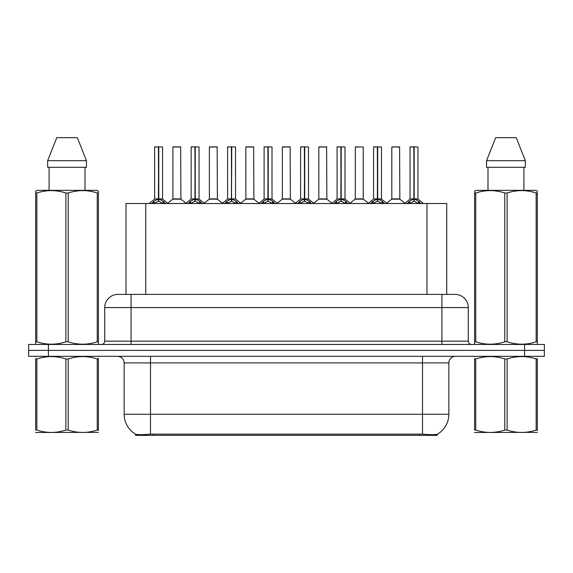 <?xml version="1.0" encoding="UTF-8"?>
<svg xmlns="http://www.w3.org/2000/svg" width="573" height="573" viewBox="0 0 573 573"><rect width="100%" height="100%" fill="white"/><g stroke="black" fill="none" stroke-linecap="round" stroke-linejoin="round"><path stroke-width="0.86" d="M122.507 294.4L126.003 294.4L126.003 203.515L446.732 203.515L446.732 294.4M437.192 434.277L437.192 435.351L135.543 435.351L135.543 434.162C137.248 434.821 142.233 434.821 150.491 434.155L422.509 434.155C430.753 434.821 435.738 434.821 437.457 434.155A23.049 23.049 0 0 0 448.852 414.272L448.852 362.902A6.59 6.59 0 0 1 455.435 356.313M135.543 434.155A23.049 23.049 0 0 1 124.148 414.272L124.148 362.902C123.761 358.899 121.562 356.707 117.565 356.313M48.411 344.459L544.35 344.459L544.35 350.389L28.65 350.389L28.65 356.313L48.411 356.313L48.411 350.389L28.65 350.389L28.65 344.459L48.411 344.459L48.411 350.389L544.35 350.389L544.35 356.313L48.411 356.313M118.095 294.4L455.105 294.4A13.172 13.172 0 0 1 468.277 307.579L468.277 341.164C468.478 343.163 469.574 344.266 471.572 344.459M117.895 294.4A13.172 13.172 0 0 0 104.723 307.579L104.723 341.164A3.295 3.295 0 0 1 101.428 344.459M151.709 203.666L154.108 201.137L158.42 198.96L158.42 201.252L158.657 146.874L162.546 147.003L162.546 198.903L158.771 198.96L163.083 201.137L165.482 203.666M154.646 147.003L158.427 146.874L154.646 147.003L154.646 198.903L158.42 198.96M158.427 146.874L154.774 146.874M162.546 147.003L158.764 146.874M158.542 146.874L158.542 198.903L162.668 199.16L159.201 199.16M158.42 147.003L158.599 198.903M157.281 146.874L159.91 146.874M158.771 198.96L158.771 201.252L158.657 198.903M158.771 198.903L158.771 147.003M163.083 201.137L163.083 203.515L158.771 201.252M158.42 201.252L154.746 203.078M177.838 198.903L172.767 199.16L180.91 199.16L180.66 146.874L172.888 147.003L172.888 198.903L180.789 198.903L176.67 198.903M176.785 146.874L173.017 146.874M188.202 203.666L190.594 201.137L194.913 198.96L194.913 201.252L195.142 146.874L199.039 147.003L199.039 198.903L195.257 198.96L199.569 201.137L201.968 203.666M191.131 147.003L194.92 146.874L191.131 147.003L191.131 198.903L194.913 198.96M194.92 146.874L191.26 146.874M199.039 147.003L195.25 146.874M195.028 146.874L195.028 198.903L199.153 199.16L195.687 199.16M194.913 147.003L195.085 198.903M193.767 146.874L196.403 146.874M195.257 198.96L195.257 201.252L195.142 198.903M195.257 198.903L195.257 147.003M199.569 201.137L199.569 203.515L195.257 201.252M194.913 201.252L191.232 203.078M224.688 203.666L227.08 201.137L231.399 198.96L231.399 201.252L231.628 146.874L235.524 147.003L235.524 198.903L231.743 198.96L236.062 201.137L238.454 203.666M227.617 147.003L231.406 146.874L227.617 147.003L227.617 198.903L231.399 198.96M231.406 146.874L227.753 146.874M235.524 147.003L231.736 146.874M231.513 146.874L231.513 198.903L231.743 147.003M231.399 147.003L231.571 198.903M230.253 146.874L232.889 146.874M231.743 198.96L231.743 201.252L231.628 198.903M236.062 201.137L236.062 203.515L231.743 201.252M231.399 201.252L227.717 203.078M261.173 203.666L263.573 201.137L267.885 198.96L267.885 201.252L268.114 146.874L272.01 147.003L272.01 198.903L268.228 198.96L272.547 201.137L274.94 203.666M264.11 147.003L267.892 146.874L264.11 147.003L264.11 198.903L267.885 198.96M267.892 146.874L264.239 146.874M272.01 147.003L268.228 146.874M267.999 146.874L267.999 198.903L272.132 199.16L268.665 199.16M267.885 147.003L268.057 198.903M266.739 146.874L269.374 146.874M268.228 198.96L268.228 201.252L268.114 198.903M268.228 198.903L268.228 147.003M272.547 201.137L272.547 203.515L268.228 201.252M267.885 201.252L264.203 203.078M297.659 203.666L300.059 201.137L304.37 198.96L304.37 201.252L304.607 146.874L308.496 147.003L308.496 198.903L304.721 198.96L309.033 201.137L311.433 203.666M300.596 147.003L304.378 146.874L300.596 147.003L300.596 198.903L304.37 198.96M304.378 146.874L300.725 146.874M308.496 147.003L304.714 146.874M304.492 146.874L304.492 198.903L308.618 199.16L305.151 199.16M304.37 147.003L304.55 198.903M303.232 146.874L305.86 146.874M304.721 198.96L304.721 201.252L304.607 198.903M304.721 198.903L304.721 147.003M309.033 201.137L309.033 203.515L304.721 201.252M304.37 201.252L300.696 203.078M214.323 198.903L209.252 199.16L217.396 199.16L217.146 146.874L209.374 147.003L209.374 198.903L217.282 198.903L213.156 198.903M213.271 146.874L209.51 146.874M250.809 198.903L245.745 199.16L253.889 199.16L253.631 146.874L245.86 147.003L245.86 198.903L253.767 198.903L249.642 198.903M249.756 146.874L245.996 146.874M287.302 198.903L282.231 199.16L290.375 199.16L290.124 146.874L282.353 147.003L282.353 198.903L290.253 198.903L286.128 198.903M284.989 146.874L282.482 146.874M98.413 432.371L35.684 432.479M98.413 430.481L98.413 430.051C98.413 433.238 98.413 433.238 98.413 430.051L97.252 430.051L97.252 358.977C87.612 355.79 77.935 355.79 68.216 358.977L65.881 358.977C56.247 355.79 46.563 355.79 36.844 358.977L35.684 358.977C35.684 355.783 35.684 355.783 35.684 358.977L35.684 358.548M68.216 358.977L68.216 430.051C77.849 433.238 87.533 433.238 97.252 430.051M68.216 430.051L65.881 430.051L65.881 358.977M98.413 358.548L98.413 358.977C98.413 355.783 98.413 355.783 98.413 358.977L97.252 358.977M98.413 356.621L98.004 356.313M36.092 356.313L35.684 356.657M98.413 358.977L98.413 430.051M36.844 358.977L36.844 430.051L35.684 430.051L35.684 358.977M36.844 430.051C46.485 433.238 56.161 433.238 65.881 430.051M35.684 430.051C35.684 433.238 35.684 433.238 35.684 430.051M537.316 432.371L474.587 432.479M537.316 430.481L537.316 430.051C537.316 433.238 537.316 433.238 537.316 430.051L536.156 430.051L536.156 358.977C526.515 355.79 516.839 355.79 507.119 358.977L504.784 358.977C495.151 355.79 485.467 355.79 475.748 358.977L474.587 358.977C474.587 355.783 474.587 355.783 474.587 358.977L474.587 358.548M507.119 358.977L507.119 430.051C516.753 433.238 526.437 433.238 536.156 430.051M507.119 430.051L504.784 430.051L504.784 358.977M537.316 358.548L537.316 358.977C537.316 355.783 537.316 355.783 537.316 358.977L536.156 358.977M537.316 356.621L536.908 356.313M474.996 356.313L474.587 356.657M537.316 358.977L537.316 430.051M475.748 358.977L475.748 430.051L474.587 430.051L474.587 358.977M475.748 430.051C485.388 433.238 495.065 433.238 504.784 430.051M474.587 430.051C474.587 433.238 474.587 433.238 474.587 430.051M98.004 344.459L98.413 344.223L98.413 341.795L97.252 341.795L97.252 193.001C87.612 189.813 77.935 189.813 68.216 193.001L65.881 193.001C56.247 189.813 46.563 189.813 36.844 193.001L35.684 193.001L35.684 191.196L37.209 190.343L35.684 191.196L35.684 342.625M68.216 193.001L68.216 341.795C77.849 344.989 87.533 344.989 97.252 341.795M68.216 341.795L65.881 341.795L65.881 193.001M36.844 193.001L36.844 341.795C46.485 344.989 56.161 344.989 65.881 341.795M36.844 341.795L35.684 341.795L35.684 344.223L36.092 344.459M98.413 200.221L98.413 191.196L96.887 190.343L98.413 191.196L98.413 193.001L97.252 193.001M96.887 190.343L37.209 190.343M49.085 167.287L49.085 190.343M85.012 190.343L85.012 167.287L85.012 190.343M77.334 137.649L86.451 160.705L86.451 167.287L47.645 167.287L47.645 160.705L56.763 137.649L47.645 160.705L86.451 160.705L77.334 137.649L56.763 137.649M98.413 342.625L98.413 193.001M536.908 344.459L537.316 344.223L537.316 341.795L536.156 341.795L536.156 193.001C526.515 189.813 516.839 189.813 507.119 193.001L504.784 193.001C495.151 189.813 485.467 189.813 475.748 193.001L474.587 193.001L474.587 191.196L476.113 190.343L474.587 191.196L474.587 342.625M507.119 193.001L507.119 341.795C516.753 344.989 526.437 344.989 536.156 341.795M507.119 341.795L504.784 341.795L504.784 193.001M475.748 193.001L475.748 341.795C485.388 344.989 495.065 344.989 504.784 341.795M475.748 341.795L474.587 341.795L474.587 344.223L474.996 344.459M537.316 200.221L537.316 191.196L535.791 190.343L537.316 191.196L537.316 193.001L536.156 193.001M535.791 190.343L476.113 190.343M487.988 167.287L487.988 190.343M523.915 190.343L523.915 167.287L523.915 190.343M516.237 137.649L525.355 160.705L525.355 167.287L486.549 167.287L486.549 160.705L495.666 137.649L486.549 160.705L525.355 160.705L516.237 137.649L495.666 137.649M537.316 342.625L537.316 193.001M334.152 203.666L336.544 201.137L340.863 198.96L340.863 201.252L341.093 146.874L344.989 147.003L344.989 198.903L341.207 198.96L345.519 201.137L347.918 203.666M337.082 147.003L340.871 146.874L337.082 147.003L337.082 198.903L340.863 198.96M340.871 146.874L337.211 146.874M344.989 147.003L341.2 146.874M340.978 146.874L340.978 198.903L345.104 199.16L341.637 199.16M340.863 147.003L341.035 198.903M339.717 146.874L342.353 146.874M341.207 198.96L341.207 201.252L341.093 198.903M341.207 198.903L341.207 147.003M345.519 201.137L345.519 203.515L341.207 201.252M340.863 201.252L337.182 203.078M370.638 203.666L373.03 201.137L377.349 198.96L377.349 201.252L377.578 146.874L381.475 147.003L381.475 198.903L377.693 198.96L382.012 201.137L384.404 203.666M373.567 147.003L377.356 146.874L373.567 147.003L373.567 198.903L377.349 198.96M377.356 146.874L373.703 146.874M381.475 147.003L377.686 146.874M377.464 146.874L377.464 198.903L381.597 199.16L378.13 199.16M377.349 147.003L377.521 198.903M376.203 146.874L378.839 146.874M377.693 198.96L377.693 201.252L377.578 198.903M377.693 198.903L377.693 147.003M382.012 201.137L382.012 203.515L377.693 201.252M377.349 201.252L373.668 203.078M407.124 203.666L409.523 201.137L413.835 198.96L413.835 201.252L414.064 146.874L417.961 147.003L417.961 198.903L414.179 198.96L418.498 201.137L420.89 203.666M410.06 147.003L413.842 146.874L410.06 147.003L410.06 198.903L413.835 198.96M413.842 146.874L410.189 146.874M417.961 147.003L414.179 146.874M413.95 146.874L413.95 198.903L418.082 199.16L414.616 199.16M413.835 147.003L414.007 198.903M412.689 146.874L415.325 146.874M414.179 198.96L414.179 201.252L414.064 198.903M414.179 198.903L414.179 147.003M418.498 201.137L418.498 203.515L414.179 201.252M413.835 201.252L410.161 203.078M323.788 198.903L318.717 199.16L326.861 199.16L326.61 146.874L318.839 147.003L318.839 198.903L326.739 198.903L322.62 198.903M321.474 146.874L318.968 146.874M363.232 147.003L355.324 147.003L355.324 198.903L363.232 198.903L363.232 147.003L355.324 147.003M357.96 146.874L355.461 146.874M360.274 198.903L359.106 198.903M359.45 198.903L355.324 198.903L350.153 203.25M396.76 198.903L391.696 199.16L399.839 199.16L399.589 146.874L391.81 147.003L391.81 198.903L399.718 198.903L395.592 198.903M394.446 146.874L391.946 146.874M419.407 435.351L419.407 434.04M153.328 435.351L153.328 434.04M145.764 294.4L145.764 203.515M426.971 294.4L426.971 203.515M422.509 356.313L422.509 362.902L124.148 362.902M448.852 362.902L422.509 362.902L422.509 414.272L448.852 414.272M422.509 434.155L422.509 414.272L150.491 414.272L150.491 434.155M124.148 414.272L150.491 414.272L150.491 356.313M524.589 356.313L524.589 344.459M468.277 307.579L104.723 307.579M131.067 344.459L131.067 294.4M104.723 341.164L468.277 341.164M441.933 294.4L441.933 344.459M157.99 199.16L154.646 198.903L158.42 198.91M153.414 201.739L153.414 203.515M154.108 201.137L154.108 203.515M163.778 201.739L163.778 203.515M180.789 147.003L172.888 147.003M194.476 199.16L191.131 198.903L194.913 198.91M189.899 201.739L189.899 203.515M190.594 201.137L190.594 203.515M200.264 201.739L200.264 203.515M230.962 199.16L227.624 198.903L231.399 198.91M231.743 198.91L235.517 198.903L232.18 199.16M226.392 201.739L226.392 203.515M227.08 201.137L227.08 203.515M236.749 201.739L236.749 203.515M267.455 199.16L264.11 198.903L267.885 198.91M262.878 201.739L262.878 203.515M263.573 201.137L263.573 203.515M273.242 201.739L273.242 203.515M303.941 199.16L300.596 198.903L304.37 198.91M299.364 201.739L299.364 203.515M300.059 201.137L300.059 203.515M309.728 201.739L309.728 203.515M217.282 147.003L209.374 147.003M253.767 147.003L245.86 147.003M290.253 147.003L282.353 147.003M340.426 199.16L337.082 198.903L340.863 198.91M335.85 201.739L335.85 203.515M336.544 201.137L336.544 203.515M346.214 201.739L346.214 203.515M376.912 199.16L373.575 198.903L377.349 198.91M372.343 201.739L372.343 203.515M373.03 201.137L373.03 203.515M382.7 201.739L382.7 203.515M413.405 199.16L410.06 198.903L413.835 198.91M408.828 201.739L408.828 203.515M409.523 201.137L409.523 203.515M419.192 201.739L419.192 203.515M326.739 147.003L318.839 147.003M359.278 198.903L363.346 199.16L355.203 199.16M399.718 147.003L391.81 147.003M154.524 199.16L149.152 203.515M162.668 199.16L168.039 203.515M172.767 199.16L167.717 203.25M180.91 199.16L185.96 203.25M191.01 199.16L185.638 203.515M199.153 199.16L204.525 203.515M227.502 199.16L222.131 203.515M235.646 199.16L241.011 203.515M263.988 199.16L258.616 203.515M272.132 199.16L277.504 203.515M300.474 199.16L295.102 203.515M308.618 199.16L313.99 203.515M209.252 199.16L204.203 203.25M217.396 199.16L222.446 203.25M245.745 199.16L240.696 203.25M253.889 199.16L258.939 203.25M282.231 199.16L277.182 203.25M290.375 199.16L295.424 203.25M336.96 199.16L331.588 203.515M345.104 199.16L350.475 203.515M373.453 199.16L368.081 203.515M381.597 199.16L386.961 203.515M409.939 199.16L404.567 203.515M418.082 199.16L423.454 203.515M318.717 199.16L313.667 203.25M326.861 199.16L331.91 203.25M363.346 199.16L368.396 203.25M391.696 199.16L386.646 203.25M399.839 199.16L404.889 203.25"/></g></svg>
